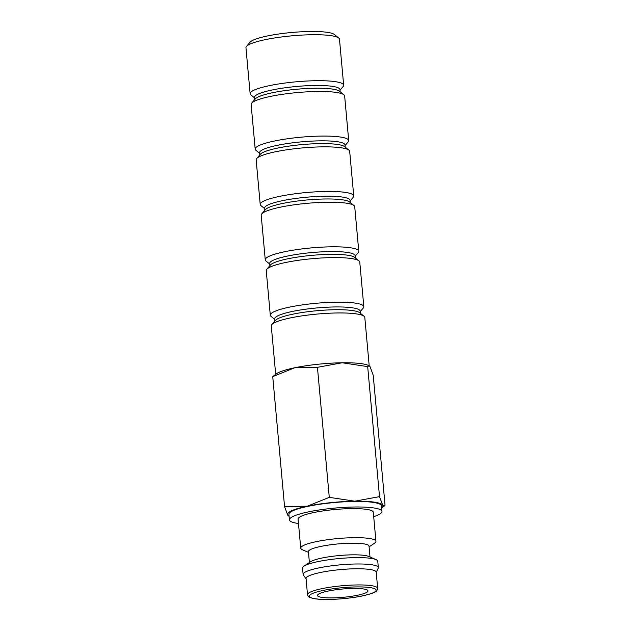 <?xml version="1.0" encoding="UTF-8"?>
<svg xmlns="http://www.w3.org/2000/svg" width="631" height="631" viewBox="0 0 631 631"><rect width="100%" height="100%" fill="white"/><g stroke="black" fill="none" stroke-linecap="round" stroke-linejoin="round"><path stroke-width="0.95" d="M308.472 552.37L302.486 549.775A37.765 6.192 -5.2 0 1 300.727 548.15A37.765 6.192 -5.2 0 1 326.519 539.868A37.765 6.192 -5.2 0 1 368.859 538.393A37.765 6.192 -5.2 0 1 375.942 541.303A37.765 6.192 -5.2 0 1 374.514 543.22L369.088 546.856M375.942 541.303L373.3 512.238A37.765 6.192 174.8 0 0 366.209 509.32A37.765 6.192 174.8 0 0 323.877 510.802A37.765 6.192 174.8 0 0 298.084 519.084L300.727 548.15M309.395 562.537L308.401 551.636A30.438 4.993 -5.2 0 1 329.193 544.963A30.438 4.993 -5.2 0 1 363.314 543.772A30.438 4.993 -5.2 0 1 369.025 546.123L370.018 557.015M306.067 578.816L303.353 575.03A37.765 6.192 -5.2 0 1 303.125 574.447L302.541 568.089A37.765 6.192 -5.2 0 1 303.976 566.165L310.618 561.716A30.438 4.993 -5.2 0 1 334.54 556.037A30.438 4.993 -5.2 0 1 364.371 555.398A30.438 4.993 -5.2 0 1 368.67 556.432L376.005 559.61A37.765 6.192 -5.2 0 1 377.756 561.243L378.332 567.608A37.765 6.192 -5.2 0 1 378.214 568.215L376.226 572.427M303.976 566.165A37.765 6.192 -5.2 0 1 333.657 559.113A37.765 6.192 -5.2 0 1 370.673 558.325A37.765 6.192 -5.2 0 1 376.005 559.61M303.125 574.447A37.765 6.192 -5.2 0 1 328.917 566.173A37.765 6.192 -5.2 0 1 371.249 564.69A37.765 6.192 -5.2 0 1 378.332 567.608M307.51 594.71L306.043 578.532A35.226 5.774 -5.2 0 1 330.1 570.81A35.226 5.774 -5.2 0 1 369.592 569.43A35.226 5.774 -5.2 0 1 376.202 572.151L377.677 588.321A35.226 5.774 -5.2 0 0 371.067 585.607A35.226 5.774 -5.2 0 0 322.094 588.62A35.226 5.774 -5.2 0 0 307.51 594.71C308.52 596.879 307.66 597.076 314.033 598.622C323.837 600.483 347.421 599.135 362.454 595.924C378.466 592.067 376.612 591.073 377.677 588.321M373.702 516.663A46.473 7.619 174.8 0 0 381.968 511.449A46.473 7.619 174.8 0 0 373.252 507.86A46.473 7.619 174.8 0 0 321.155 509.682A46.473 7.619 174.8 0 0 289.408 519.873A46.473 7.619 174.8 0 0 298.132 523.454A46.473 7.619 174.8 0 0 298.487 523.501M381.968 511.449L381.463 505.912A46.473 7.619 174.8 0 0 372.747 502.323A46.473 7.619 174.8 0 0 320.651 504.145A46.473 7.619 174.8 0 0 288.911 514.336L289.408 519.873M369.111 365.735L368.07 365.286A47.909 7.856 -5.2 0 0 361.311 363.661A47.909 7.856 -5.2 0 0 342.183 362.77A47.909 7.856 -5.2 0 0 294.709 367.77A47.909 7.856 -5.2 0 0 276.693 373.607L272.734 376.612L294.709 367.77L317.44 367.329L342.183 362.77L367.684 366.619L369.111 365.735L370.066 366.706L373.213 375.193L385.044 505.21L384.374 506.015L382.662 505.123L379.515 496.636L354.78 501.195A47.909 7.856 -5.2 0 1 373.907 502.087A47.909 7.856 -5.2 0 1 382.662 505.123A47.909 7.856 -5.2 0 1 381.637 507.813M254.616 97.939L250.909 94.934A46.954 7.698 -5.2 0 1 250.144 93.719L245.956 47.743A46.954 7.698 -5.2 0 1 246.492 46.41A46.954 7.698 -5.2 0 1 281.781 36.937A46.954 7.698 -5.2 0 1 330.668 35.612A46.954 7.698 -5.2 0 1 338.713 38.018A46.954 7.698 -5.2 0 1 339.478 39.232L343.666 85.209A46.954 7.698 -5.2 0 1 343.13 86.542L340.022 90.17M246.492 46.41L250.144 42.151A42.876 7.028 -5.2 0 1 282.373 33.506A42.876 7.028 -5.2 0 1 327.008 32.291A42.876 7.028 -5.2 0 1 334.359 34.492L338.713 38.018M250.144 93.719A46.954 7.698 -5.2 0 1 282.215 83.426A46.954 7.698 -5.2 0 1 334.856 81.588A46.954 7.698 -5.2 0 1 343.666 85.209M254.766 99.54L254.569 97.355A42.876 7.028 -5.2 0 1 283.855 87.954A42.876 7.028 -5.2 0 1 331.922 86.273A42.876 7.028 -5.2 0 1 339.967 89.586L340.172 91.763M259.656 153.309L255.949 150.304A46.954 7.698 -5.2 0 1 255.184 149.09L251.122 104.494A46.954 7.698 -5.2 0 1 251.659 103.161L255.303 98.909A42.876 7.028 -5.2 0 1 287.531 90.257A42.876 7.028 -5.2 0 1 332.174 89.042A42.876 7.028 -5.2 0 1 339.525 91.243L343.879 94.768A46.954 7.698 -5.2 0 1 344.644 95.983L348.706 140.579A46.954 7.698 -5.2 0 1 348.17 141.912L345.062 145.54M251.659 103.161A46.954 7.698 -5.2 0 1 286.947 93.696A46.954 7.698 -5.2 0 1 335.834 92.363A46.954 7.698 -5.2 0 1 343.879 94.768M255.184 149.09A46.954 7.698 -5.2 0 1 287.255 138.796A46.954 7.698 -5.2 0 1 339.896 136.959A46.954 7.698 -5.2 0 1 348.706 140.579M259.806 154.91L259.601 152.726A42.876 7.028 -5.2 0 1 288.895 143.324A42.876 7.028 -5.2 0 1 336.962 141.644A42.876 7.028 -5.2 0 1 345.007 144.949L345.204 147.133M264.697 208.68L260.989 205.674A46.954 7.698 -5.2 0 1 260.217 204.46L256.162 159.864A46.954 7.698 -5.2 0 1 256.699 158.531L260.343 154.272A42.876 7.028 -5.2 0 1 292.571 145.627A42.876 7.028 -5.2 0 1 337.214 144.412A42.876 7.028 -5.2 0 1 344.558 146.613L348.919 150.139A46.954 7.698 -5.2 0 1 349.684 151.353L353.739 195.949A46.954 7.698 -5.2 0 1 353.21 197.282L350.102 200.91M256.699 158.531A46.954 7.698 -5.2 0 1 291.987 149.066A46.954 7.698 -5.2 0 1 340.874 147.733A46.954 7.698 -5.2 0 1 348.919 150.139M260.217 204.46A46.954 7.698 -5.2 0 1 292.295 194.167A46.954 7.698 -5.2 0 1 344.928 192.329A46.954 7.698 -5.2 0 1 353.739 195.949M264.839 210.273L264.641 208.096A42.876 7.028 -5.2 0 1 293.928 198.694A42.876 7.028 -5.2 0 1 342.002 197.014A42.876 7.028 -5.2 0 1 350.047 200.319L350.244 202.504M269.737 264.05L266.03 261.045A46.954 7.698 -5.2 0 1 265.257 259.83L261.202 215.234A46.954 7.698 -5.2 0 1 261.739 213.901L265.383 209.642A42.876 7.028 -5.2 0 1 297.611 200.997A42.876 7.028 -5.2 0 1 342.254 199.782A42.876 7.028 -5.2 0 1 349.598 201.983L353.959 205.509A46.954 7.698 -5.2 0 1 354.725 206.723L358.779 251.319A46.954 7.698 -5.2 0 1 358.25 252.652L355.143 256.273M261.739 213.901A46.954 7.698 -5.2 0 1 297.027 204.428A46.954 7.698 -5.2 0 1 345.914 203.103A46.954 7.698 -5.2 0 1 353.959 205.509M265.257 259.83A46.954 7.698 -5.2 0 1 297.327 249.537A46.954 7.698 -5.2 0 1 349.968 247.691A46.954 7.698 -5.2 0 1 358.779 251.319M269.879 265.643L269.682 263.466A42.876 7.028 -5.2 0 1 298.968 254.064A42.876 7.028 -5.2 0 1 347.042 252.384A42.876 7.028 -5.2 0 1 355.087 255.689L355.285 257.874M274.777 319.42L271.062 316.415A46.954 7.698 -5.2 0 1 270.297 315.2L266.243 270.604A46.954 7.698 -5.2 0 1 266.771 269.271L270.423 265.012A42.876 7.028 -5.2 0 1 302.651 256.367A42.876 7.028 -5.2 0 1 347.295 255.153A42.876 7.028 -5.2 0 1 354.638 257.345L358.992 260.879A46.954 7.698 -5.2 0 1 359.765 262.094L363.819 306.69A46.954 7.698 -5.2 0 1 363.282 308.023L360.183 311.643M266.771 269.271A46.954 7.698 -5.2 0 1 302.068 259.798A46.954 7.698 -5.2 0 1 350.954 258.473A46.954 7.698 -5.2 0 1 358.992 260.879M270.297 315.2A46.954 7.698 -5.2 0 1 302.367 304.899A46.954 7.698 -5.2 0 1 355.008 303.061A46.954 7.698 -5.2 0 1 363.819 306.69M274.919 321.013L274.722 318.829A42.876 7.028 -5.2 0 1 304.008 309.435A42.876 7.028 -5.2 0 1 352.082 307.754A42.876 7.028 -5.2 0 1 360.127 311.059L360.325 313.244M275.676 374.286L271.283 325.975A46.954 7.698 -5.2 0 1 271.811 324.642L275.463 320.382A42.876 7.028 -5.2 0 1 307.691 311.738A42.876 7.028 -5.2 0 1 352.335 310.523A42.876 7.028 -5.2 0 1 359.678 312.716L364.032 316.249A46.954 7.698 -5.2 0 1 364.805 317.464L369.198 365.783M271.811 324.642A46.954 7.698 -5.2 0 1 307.108 315.169A46.954 7.698 -5.2 0 1 355.987 313.844A46.954 7.698 -5.2 0 1 364.032 316.249M363.243 588.92A25.366 4.157 -5.2 0 1 367.999 590.876A25.366 4.157 -5.2 0 1 350.678 596.437A25.366 4.157 -5.2 0 1 322.244 597.431A25.366 4.157 -5.2 0 1 317.488 595.475A25.366 4.157 -5.2 0 1 334.809 589.914A25.366 4.157 -5.2 0 1 363.243 588.92M307.305 506.188A47.909 7.856 -5.2 0 1 354.78 501.195L329.279 497.346L307.305 506.188L284.565 506.63L287.712 515.117A47.909 7.856 -5.2 0 1 307.305 506.188M289.085 516.237A47.909 7.856 -5.2 0 1 287.712 515.117L289.085 516.268M284.565 506.63L272.734 376.612M329.279 497.346L317.44 367.329M379.515 496.636L367.684 366.619M323.23 590.427A33.538 5.498 -5.2 0 1 369.853 587.548A33.538 5.498 -5.2 0 1 362.265 595.924A33.538 5.498 -5.2 0 1 315.642 598.803A33.538 5.498 -5.2 0 1 323.23 590.427M381.637 507.845L384.374 506.015"/></g></svg>
